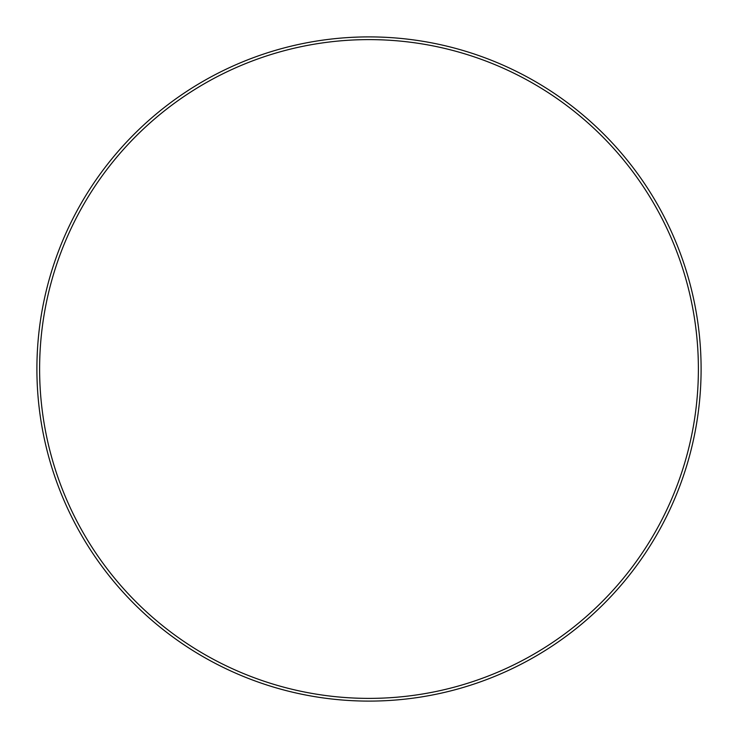 <?xml version="1.0" encoding="UTF-8"?>
<svg xmlns="http://www.w3.org/2000/svg" width="738" height="738" viewBox="0 0 738 738"><rect width="100%" height="100%" fill="white"/><g stroke="black" fill="none" stroke-linecap="round" stroke-linejoin="round"><path stroke-width="1.11" d="M701.1 369A332.1 332.1 0 0 1 369 701.1A332.1 332.1 0 0 1 36.9 369A332.1 332.1 0 0 1 369 36.9A332.1 332.1 0 0 1 701.1 369M39.612 369A329.388 329.388 0 0 0 369 698.388A329.388 329.388 0 0 0 698.388 369A329.388 329.388 0 0 0 369 39.612A329.388 329.388 0 0 0 39.612 369"/></g></svg>
